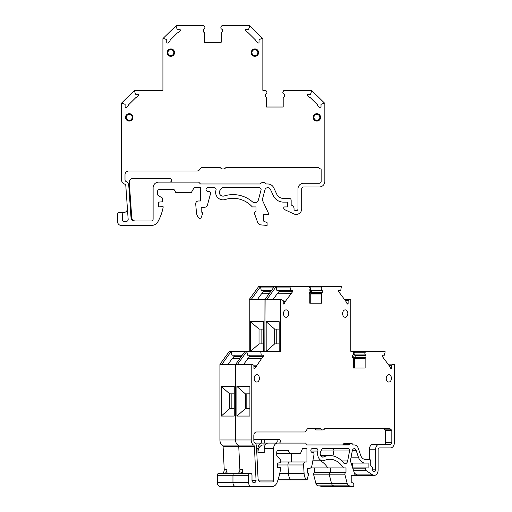 <?xml version="1.0" encoding="UTF-8"?>
<svg xmlns="http://www.w3.org/2000/svg" width="512" height="512" viewBox="0 0 512 512"><rect width="100%" height="100%" fill="white"/><g stroke="black" fill="none" stroke-linecap="round" stroke-linejoin="round"><path stroke-width="0.77" d="M243.866 364.09L247.917 358.522L261.594 358.522L254.784 368.576A0.73 0.512 -90 0 1 253.914 368.064L253.914 365.299L251.565 364.115L251.219 364.461L251.219 439.974A5.549 3.904 -90 0 0 253.606 445.094L237.958 445.094A5.549 3.904 -90 0 1 235.565 439.974L235.565 364.461L245.03 351.328L264.858 351.328L265.12 299.328M251.219 439.974L235.565 439.974A5.549 3.904 -90 0 0 237.958 445.094A1.85 1.299 -90 0 1 238.752 446.669L240.07 473.453M235.046 473.459L218.618 473.459A1.85 1.299 -90 0 0 217.312 475.309L217.312 482.701A3.699 2.605 -90 0 0 219.917 486.4L235.565 486.4A3.699 2.605 -90 0 1 232.96 482.701L232.96 475.309A1.85 1.299 -90 0 1 234.266 473.459A1.85 1.299 -90 0 0 232.96 475.309L217.312 475.309M291.283 461.958L291.283 453.459L291.283 461.958L280.25 461.958L306.938 461.958L306.938 448.653L302.47 448.653L300.512 453.459L289.555 453.459L288.358 450.502L278.035 450.502A1.85 1.299 -90 0 0 276.73 452.352L276.73 455.091A1.85 1.299 -90 0 0 277.382 456.691L280.25 459.04L280.25 462.746L277.517 463.085L277.517 467.898L280.448 467.533L280.704 467.968A48.115 33.85 90 0 1 277.024 482.586A7.405 5.21 -90 0 1 272.467 486.4L251.219 486.4A3.699 2.605 -90 0 1 248.614 482.701L248.614 475.309A1.85 1.299 -90 0 1 249.914 473.459L250.694 473.459A1.85 1.299 -90 0 1 252 475.309L252 480.493A1.85 1.299 -90 0 0 253.299 482.342L254.758 482.342L253.299 482.342M306.554 479.891L291.091 479.891A0.742 0.518 -90 0 1 290.656 479.718A9.254 6.509 -90 0 1 288.448 473.549L287.923 464.979A2.778 1.952 -90 0 1 289.869 461.958L280.25 461.958M312.832 460.826L322.81 460.826A7.405 5.21 -90 0 0 324.371 460.48A25.894 18.221 -90 0 1 329.843 459.283A25.894 18.221 -90 0 1 343.411 467.898L327.763 467.898A25.894 18.221 -90 0 0 320.378 460.826A25.894 18.221 -90 0 1 327.763 467.898L312.109 467.898A25.894 18.221 -90 0 0 311.475 466.938M369.306 351.328L352.634 351.328A0.742 0.518 -90 0 1 353.088 351.699L353.504 352.736A1.478 1.043 -90 0 1 352.947 354.931A0.742 0.518 -90 0 0 352.582 355.635L352.582 357.28A0.742 0.518 -90 0 0 352.998 358.003A0.742 0.518 -90 0 1 353.408 358.726L353.408 367.987L365.126 367.987L365.126 358.726A0.742 0.518 -90 0 1 365.536 358.003A0.742 0.518 -90 0 0 365.946 357.28L365.946 355.635A0.742 0.518 -90 0 0 365.587 354.931A1.478 1.043 -90 0 1 365.024 352.736L365.446 351.699A0.742 0.518 -90 0 1 365.894 351.328L384.954 351.328L385.203 351.821L384.358 355.181L382.662 355.181A0.73 0.512 -90 0 0 382.298 356.422L389.312 365.824L390.848 368.576A0.73 0.512 -90 0 0 391.725 368.064L391.725 365.299L394.074 364.115L394.419 364.461L394.419 442.374A5.549 3.904 -90 0 1 390.515 447.93L379.443 447.93A1.85 1.299 -90 0 0 378.144 449.779L378.144 469.837A5.549 3.904 -90 0 1 374.24 475.392A5.549 3.904 -90 0 1 372.589 474.874L366.266 470.682A1.85 1.299 -90 0 1 365.517 469.005L365.517 468.819A0.928 0.653 -90 0 1 366.17 467.898L368.122 467.898L368.122 463.085L365.286 463.085A11.104 7.808 -90 0 1 358.381 457.165L356.141 450.342A2.931 2.061 -90 0 0 354.272 448.653A2.931 2.061 -90 0 0 352.282 450.822L350.63 459.565A3.686 2.592 -90 0 0 350.784 462.074L355.085 475.181L351.2 475.667L351.2 481.958L353.798 483.686L353.798 486.4L338.15 486.4L333.754 485.856A3.699 2.605 -90 0 1 331.533 483.43L329.325 474.822A1.85 1.299 -90 0 1 330.342 472.358L330.342 467.898L330.342 472.358L314.688 472.358L314.688 467.898M352.474 463.085L352.474 467.213L352.474 463.085L368.122 463.085M354.438 473.216L356.941 474.874L354.438 473.216M353.402 475.392L358.586 475.392A5.549 3.904 -90 0 1 356.941 474.874L354.982 474.874M325.696 286.566L293.619 286.566M293.376 286.566L258.669 286.566L249.312 299.405M274.138 286.675L309.024 286.566A0.742 0.518 -90 0 1 309.478 286.938L309.901 287.974A1.478 1.043 -90 0 1 309.363 290.15A0.742 0.518 -90 0 0 309.018 290.848L309.018 292.531A0.742 0.518 -90 0 0 309.408 293.248A0.742 0.518 -90 0 1 309.798 293.965L309.798 303.219L321.517 303.219L321.517 293.965A0.742 0.518 -90 0 1 321.907 293.248L311.123 293.248A0.742 0.518 -90 0 0 310.733 293.965L310.733 303.219M320.698 455.565L329.843 455.565A29.619 20.838 -90 0 0 323.584 456.934A3.686 2.592 -90 0 1 322.81 457.101A3.686 2.592 -90 0 1 320.442 454.925A3.686 2.592 -90 0 1 320.87 450.97L322.323 448.653L348.307 448.653A1.824 1.28 -90 0 1 349.549 450.944L333.894 450.944A1.824 1.28 -90 0 0 332.659 448.653A1.824 1.28 -90 0 1 333.894 450.944L332.96 455.898L333.894 450.944L320.883 450.944M275.923 439.398A1.85 1.299 -90 0 1 277.222 441.248A1.85 1.299 -90 0 1 275.923 443.098L255.264 443.098M265.197 444.947L263.258 444.947A7.584 5.338 90 0 0 257.958 452.538L257.958 448.653A5.549 3.904 -90 0 1 261.862 443.098M235.712 364.115L222.15 364.09L219.917 364.461L219.917 439.974A5.549 3.904 -90 0 0 222.31 445.094A1.85 1.299 -90 0 1 223.104 446.669L224.224 469.498A3.699 2.605 -90 0 1 221.626 473.459M317.549 286.566L302.374 286.566M271.443 290.413L261.235 290.413L260.461 286.669L251.283 299.405M249.21 351.328L249.21 299.699L251.443 299.328L264.998 299.354M257.51 299.328L261.562 293.754L269.024 293.766L261.562 293.754M269.088 293.677L261.798 293.754M261.882 293.677L263.302 291.661A0.73 0.512 -90 0 0 262.938 290.413M263.546 343.898L259.021 343.898L250.522 351.328L250.528 321.722L259.021 329.094L263.546 329.094M259.021 343.898L259.021 329.094M263.546 351.328L263.546 321.722L250.528 321.722M242.15 355.181L231.949 355.181L231.174 351.437L221.997 364.166M264.858 351.328L264.96 299.411L280.768 299.328L280.512 351.328L229.382 351.328L220.026 364.166M228.218 364.09L232.269 358.522L239.731 358.534L232.269 358.522M239.802 358.438L232.506 358.522M232.589 358.438L234.01 356.422A0.73 0.512 -90 0 0 233.645 355.181M231.168 393.856L231.168 408.659L234.253 408.659L229.728 408.659L221.235 416.064L234.253 416.064L234.253 386.458L221.235 386.458L229.728 393.856L234.253 393.856M231.168 408.659L229.728 408.659L229.728 393.856M221.235 416.064L221.235 386.458M227.053 473.459L226.854 469.498L224.224 469.498M224.256 473.459A3.699 2.605 90 0 0 226.861 469.76M361.158 351.328L350.81 351.328L350.81 299.699L350.547 299.328L344.493 299.347M261.107 329.094L261.107 343.898M263.43 439.398A1.85 1.299 -90 0 1 264.73 441.248A1.85 1.299 -90 0 1 263.43 443.098M260.275 439.398A1.85 1.299 -90 0 1 261.574 441.248A1.85 1.299 -90 0 1 260.269 443.098M353.798 486.4L349.402 485.856L333.754 485.856L338.15 486.4L322.502 486.4L318.099 485.856A3.699 2.605 -90 0 1 315.885 483.43L313.677 474.822A1.85 1.299 -90 0 1 314.688 472.358M295.853 286.566L306.637 286.566M280.768 299.328L283.2 300.538L283.2 303.296A0.73 0.512 -90 0 0 284.077 303.814L285.613 301.056L292.627 291.661A0.73 0.512 -90 0 0 292.262 290.413L290.566 290.413L289.971 286.566M261.594 358.522L263.334 356.422A0.73 0.512 -90 0 0 262.976 355.181L261.274 355.181L260.678 351.328M253.606 445.094A1.85 1.299 -90 0 1 254.4 446.669L256.058 480.358A1.85 1.299 -90 0 1 254.758 482.342M312.736 452.352L312.141 452.352L312.736 452.352A1.85 1.299 -90 0 1 313.99 454.682L311.93 465.632A3.699 2.605 -90 0 1 309.638 468.365L307.456 468.634L307.456 473.075L307.898 473.075A0.928 0.653 -90 0 1 308.512 474.317L307.238 479.296A0.928 0.653 -90 0 1 306.304 479.718A9.254 6.509 -90 0 1 304.102 473.549L303.571 464.979A2.778 1.952 -90 0 1 305.517 461.958L306.938 461.958M312.141 452.352A1.85 1.299 -90 0 1 310.842 450.502A1.85 1.299 -90 0 1 312.141 448.653L316.653 448.653A1.824 1.28 -90 0 1 317.869 451.053L310.899 451.053M322.81 460.826A7.405 5.21 -90 0 1 317.869 451.053M349.402 485.856A3.699 2.605 -90 0 1 347.181 483.43L344.979 474.822A1.85 1.299 -90 0 1 345.99 472.358L345.99 467.898L343.411 467.898M365.587 354.931L354.803 354.931A1.478 1.043 -90 0 1 354.24 352.736L354.662 351.699A0.742 0.518 -90 0 1 355.11 351.328L352.877 351.328A1.85 1.299 90 0 0 352.877 351.418M321.907 293.248A0.742 0.518 -90 0 0 322.298 292.531L322.298 290.848A0.742 0.518 -90 0 0 321.952 290.15A1.478 1.043 -90 0 1 321.414 287.974L321.837 286.938A0.742 0.518 -90 0 1 322.291 286.566L341.344 286.566L340.749 290.413L339.053 290.413A0.73 0.512 -90 0 0 338.688 291.661L345.702 301.056L347.238 303.814A0.73 0.512 -90 0 0 348.115 303.296L348.115 300.538L350.458 299.347M321.952 290.15L311.168 290.15A1.478 1.043 -90 0 1 310.63 287.974L311.053 286.938A0.742 0.518 -90 0 1 311.507 286.566L309.267 286.566A1.85 1.299 90 0 0 309.274 286.65M345.216 309.882A3.699 2.605 -90 0 1 347.821 313.581A3.699 2.605 -90 0 1 345.216 317.286A3.699 2.605 -90 0 1 342.618 313.581A3.699 2.605 -90 0 1 345.216 309.882M329.843 455.565A29.619 20.838 -90 0 1 343.462 462.771A3.686 2.592 -90 0 0 345.158 463.667A3.686 2.592 -90 0 0 347.661 460.934L341.811 460.934M349.549 450.944L347.661 460.934M286.099 309.882A3.699 2.605 -90 0 1 288.704 313.581A3.699 2.605 -90 0 1 286.099 317.286A3.699 2.605 -90 0 1 283.494 313.581A3.699 2.605 -90 0 1 286.099 309.882M256.813 374.643A3.699 2.605 -90 0 1 259.411 378.349A3.699 2.605 -90 0 1 256.813 382.048A3.699 2.605 -90 0 1 254.208 378.349A3.699 2.605 -90 0 1 256.813 374.643M388.826 374.643A3.699 2.605 -90 0 1 391.43 378.349A3.699 2.605 -90 0 1 388.826 382.048A3.699 2.605 -90 0 1 386.221 378.349A3.699 2.605 -90 0 1 388.826 374.643M349.171 444.672L342.925 444.672A3.514 2.47 -90 0 1 344.845 443.366L351.091 443.366A3.514 2.47 -90 0 0 349.171 444.672A0.742 0.518 -90 0 1 348.762 444.947L306.938 444.947L305.651 443.098L277.517 443.098A5.549 3.904 -90 0 0 273.606 448.653L273.606 480.109A1.85 1.299 -90 0 1 272.307 481.958L260.653 481.958A3.699 2.605 -90 0 1 258.054 478.515L256.48 446.464A4.813 3.386 -90 0 0 254.573 442.464A1.85 1.299 -90 0 1 253.83 440.794L253.83 435.693A3.699 2.605 -90 0 1 256.435 431.994L304.333 431.994A3.699 2.605 -90 0 0 306.586 430.144A3.699 2.605 -90 0 1 308.838 428.288L320.442 428.288A0.742 0.518 -90 0 1 320.858 428.582L314.611 428.582A0.742 0.518 -90 0 0 314.195 428.288L308.838 428.288M351.091 443.366A3.514 2.47 -90 0 1 353.018 444.672A0.742 0.518 -90 0 0 353.421 444.947L354.272 444.947A6.63 4.666 -90 0 1 358.502 448.781L360.71 455.507A7.405 5.21 -90 0 0 365.286 459.386L369.421 459.386A1.85 1.299 -90 0 1 370.726 461.235L370.726 465.472A0.742 0.518 -90 0 0 371.072 466.17A3.514 2.47 -90 0 1 372.742 469.498L372.742 470.419A0.742 0.518 -90 0 0 373.043 471.091L373.69 471.52A1.85 1.299 -90 0 0 374.24 471.693A1.85 1.299 -90 0 0 375.539 469.837L375.539 449.779A5.549 3.904 -90 0 1 379.443 444.23L390.522 444.23A1.85 1.299 -90 0 0 391.821 442.374L391.821 430.598A0.742 0.518 -90 0 0 391.411 429.875A3.514 2.47 -90 0 1 389.984 428.582A0.742 0.518 -90 0 0 389.568 428.288L325.19 428.288A0.742 0.518 -90 0 0 324.781 428.582A3.514 2.47 -90 0 1 322.816 429.958A3.514 2.47 -90 0 1 320.858 428.582M251.392 364.115L219.917 364.461M290.566 290.413L276.89 290.413L276.115 286.669L266.931 299.405M264.96 299.405L274.323 286.566M267.091 299.328L280.685 299.354M273.158 299.328L277.21 293.754L290.816 293.766M291.206 293.677L277.446 293.754M277.53 293.677L278.95 291.661A0.73 0.512 -90 0 0 278.586 290.413M279.194 343.898L274.669 343.898L266.176 351.328L266.176 321.722L274.669 329.094L279.194 329.094M274.669 343.898L274.669 329.094M279.194 351.328L279.194 321.722L266.176 321.722M261.274 355.181L247.597 355.181L246.822 351.437L237.645 364.166M246.822 351.437L245.03 351.328M247.917 358.522L261.523 358.534M261.92 358.438L248.16 358.522M248.243 358.438L249.658 356.422A0.73 0.512 -90 0 0 249.299 355.181M246.816 393.856L246.816 408.659L249.901 408.659L245.376 408.659L236.883 416.064L249.901 416.064L249.901 386.458L236.883 386.458L245.376 393.856L249.901 393.856M246.816 408.659L245.376 408.659L245.376 393.856M236.883 416.064L236.883 386.458M242.701 473.459L242.502 469.498L239.872 469.498A3.699 2.605 -90 0 1 237.28 473.459M239.91 473.459A3.699 2.605 90 0 0 242.509 469.76M222.31 445.094L237.958 445.094A1.85 1.299 -90 0 1 238.752 446.669L223.104 446.669M251.219 486.4L235.565 486.4A3.699 2.605 -90 0 1 232.96 482.701L232.96 475.309L248.614 475.309M289.555 453.459L276.73 453.459M288.358 450.502L278.035 450.502M306.938 448.653L302.47 448.653M316.653 448.653L312.141 448.653M358.381 457.165L351.085 457.165M390.515 447.93L379.443 447.93M365.126 358.726L354.342 358.726A0.742 0.518 -90 0 1 354.752 358.003A0.742 0.518 -90 0 0 355.162 357.28L355.162 355.635A0.742 0.518 -90 0 0 354.803 354.931M276.755 329.094L276.755 343.898M325.19 428.288L383.322 428.288A0.742 0.518 -90 0 1 383.738 428.582A3.514 2.47 -90 0 0 385.165 429.875A0.742 0.518 -90 0 1 385.574 430.598L385.574 442.374A1.85 1.299 -90 0 1 384.269 444.23M342.925 444.672A0.742 0.518 -90 0 1 342.515 444.947L306.938 444.947M253.83 439.398L279.078 439.398A1.85 1.299 -90 0 1 280.378 441.248A1.85 1.299 -90 0 1 279.078 443.098M348.026 444.947L348.762 444.947L348.026 444.947M369.293 459.386L369.293 449.779A5.549 3.904 -90 0 1 373.197 444.23L379.443 444.23L373.197 444.23M322.816 429.958L316.57 429.958A3.514 2.47 -90 0 1 314.611 428.582M298.086 431.994L256.435 431.994M257.958 452.538L264.205 452.538L264.205 448.653A5.549 3.904 -90 0 1 268.109 443.098L277.517 443.098M239.872 469.498L238.752 446.669L254.4 446.669M219.917 439.974L235.565 439.974L235.565 364.461L251.219 364.461M374.24 475.392L358.592 475.392A5.549 3.904 -90 0 1 356.941 474.874L372.589 474.874M318.099 485.856L333.754 485.856A3.699 2.605 -90 0 1 331.533 483.43L329.325 474.822A1.85 1.299 -90 0 1 330.342 472.358L345.99 472.358M290.906 479.891L277.997 479.891L291.002 479.904A0.742 0.518 -90 0 1 290.656 479.718A9.254 6.509 -90 0 1 288.448 473.549L287.923 464.979A2.778 1.952 -90 0 1 289.869 461.958L305.517 461.958L289.869 461.958M354.24 352.736L365.024 352.736M309.376 293.229A1.85 1.299 90 0 1 309.792 292.486A2.778 1.952 90 0 0 310.01 288.32M310.63 287.974L321.414 287.974M353.408 358.733L354.342 358.733L354.342 367.987L353.408 367.987M352.986 357.997A1.85 1.299 90 0 1 353.395 357.254A2.778 1.952 90 0 0 353.619 353.082M391.725 365.299L388.947 365.299M249.914 473.459L234.266 473.459M366.17 467.898L352.698 467.898L366.17 467.898M311.168 290.15A0.742 0.518 -90 0 1 311.514 290.848L311.514 292.531A0.742 0.518 -90 0 1 311.123 293.248M365.286 463.085L351.117 463.085L365.286 463.085M348.115 300.538L345.331 300.538M307.898 473.075L307.456 473.075L307.898 473.075M353.408 366.323L354.342 366.323M179.629 29.446L177.216 29.446L176.026 26.093A0.371 0.371 0 0 1 176.371 25.6L203.456 25.6A0.742 0.742 0 0 1 204.096 25.971L204.698 27.008A1.478 1.478 0 0 1 203.936 29.184A0.742 0.742 0 0 0 203.443 29.882L203.443 31.565A0.742 0.742 0 0 0 204 32.282A0.742 0.742 0 0 1 204.557 32.998L204.557 42.253L204.557 32.998A0.742 0.742 0 0 0 204 32.282A0.742 0.742 0 0 1 203.443 31.565L203.443 29.882A0.742 0.742 0 0 1 203.936 29.184A1.478 1.478 0 0 0 204.698 27.008L204.096 25.971A0.742 0.742 0 0 0 203.456 25.6L176.371 25.6A0.371 0.371 0 0 0 176.026 26.093L177.216 29.446L179.629 29.446A0.73 0.73 0 0 1 180.147 30.694L178.131 32.71A0.365 0.365 -14.5 0 1 177.773 32.806A0.365 0.365 -14.5 0 0 177.414 32.896L170.176 40.09A0.365 0.365 -99.4 0 0 170.086 40.467A0.365 0.365 103.1 0 1 169.997 40.845L167.994 42.848A0.73 0.73 0 0 1 166.746 42.33L166.746 39.571L166.746 42.33A0.73 0.73 0 0 0 167.994 42.848L169.997 40.845A0.365 0.365 103.1 0 0 170.086 40.467A0.365 0.365 -99.4 0 1 170.176 40.09L177.414 32.896A0.365 0.365 -14.5 0 1 177.773 32.806A0.365 0.365 -14.5 0 0 178.131 32.71L180.147 30.694A0.73 0.73 0 0 0 179.629 29.446M163.418 38.387L166.746 39.571L163.418 38.387A0.371 0.371 0 0 0 162.918 38.733A0.371 0.371 0 0 1 163.418 38.387M162.918 90.362L162.918 38.733L162.918 90.362L134.733 90.362A0.371 0.371 0 0 0 134.387 90.861A0.371 0.371 0 0 1 134.733 90.362L162.918 90.362M135.578 94.214L134.387 90.861L135.578 94.214L137.997 94.214A0.73 0.73 0 0 1 138.509 95.456L136.493 97.472A0.365 0.365 -14.5 0 1 136.134 97.568A0.365 0.365 -15.2 0 0 135.776 97.658L128.538 104.858A0.365 0.365 -76.6 0 0 128.448 105.229A0.365 0.365 0 0 1 128.365 105.606L126.355 107.61A0.73 0.73 0 0 1 125.114 107.098L125.114 104.333L125.114 107.098A0.73 0.73 0 0 0 126.355 107.61L128.365 105.606A0.365 0.365 0 0 0 128.448 105.229A0.365 0.365 -76.6 0 1 128.538 104.858L135.776 97.658A0.365 0.365 -15.2 0 1 136.134 97.568A0.365 0.365 -14.5 0 0 136.493 97.472L138.509 95.456A0.73 0.73 0 0 0 137.997 94.214L135.578 94.214M121.779 103.149L125.114 104.333L121.779 103.149A0.371 0.371 0 0 0 121.286 103.494L121.286 179.014L121.286 103.494A0.371 0.371 0 0 1 121.779 103.149M124.685 184.128A5.549 5.549 0 0 1 121.286 179.014A5.549 5.549 0 0 0 124.685 184.128A1.85 1.85 0 0 1 125.811 185.702L128.166 219.398A1.85 1.85 0 0 1 126.323 221.376L124.243 221.376A1.85 1.85 0 0 1 122.394 219.526L122.394 214.342L122.394 219.526A1.85 1.85 0 0 0 124.243 221.376L126.323 221.376A1.85 1.85 0 0 0 128.166 219.398L125.811 185.702A1.85 1.85 0 0 0 124.685 184.128M120.544 212.493A1.85 1.85 0 0 1 122.394 214.342A1.85 1.85 0 0 0 120.544 212.493L123.712 212.493A3.699 3.699 0 0 0 127.418 208.794A3.699 3.699 0 0 1 123.712 212.493L120.544 212.493M117.581 214.342A1.85 1.85 0 0 1 119.43 212.493A1.85 1.85 0 0 0 117.581 214.342L117.581 221.734L117.581 214.342M121.28 225.434A3.699 3.699 0 0 1 117.581 221.734A3.699 3.699 0 0 0 121.28 225.434L151.494 225.434L121.28 225.434M157.965 221.619A7.405 7.405 0 0 1 151.494 225.434A7.405 7.405 0 0 0 157.965 221.619A48.115 48.115 0 0 0 163.2 207.002A0.371 0.371 0 0 0 162.803 206.566A0.371 0.371 0 0 1 163.2 207.002A48.115 48.115 0 0 1 157.965 221.619M158.662 206.931L162.803 206.566L158.662 206.931L158.662 202.118L158.662 206.931M162.547 201.779L158.662 202.118L162.547 201.779L162.547 198.08L162.547 201.779M158.477 195.725L162.547 198.08L158.477 195.725A1.85 1.85 0 0 1 157.555 194.125L157.555 191.386A1.85 1.85 0 0 1 159.405 189.536L174.074 189.536L159.405 189.536A1.85 1.85 0 0 0 157.555 191.386L157.555 194.125A1.85 1.85 0 0 0 158.477 195.725M175.782 192.493L174.074 189.536L175.782 192.493L191.36 192.493L175.782 192.493M194.138 187.686L191.36 192.493L194.138 187.686L200.486 187.686L194.138 187.686M200.486 200.992L200.486 187.686L200.486 200.992L198.47 200.992L200.486 200.992M195.706 204.013A2.778 2.778 0 0 1 198.47 200.992A2.778 2.778 0 0 0 195.706 204.013L196.454 212.589L195.706 204.013M199.59 218.752A9.254 9.254 0 0 1 196.454 212.589A9.254 9.254 0 0 0 199.59 218.752A0.742 0.742 -164.6 0 0 200.211 218.925A0.742 0.742 -164.6 0 1 199.59 218.752M200.915 218.33A0.928 0.928 139.8 0 1 200.211 218.925A0.928 0.928 139.8 0 0 200.915 218.33L202.726 213.35L200.915 218.33M201.856 212.109A0.928 0.928 0 0 1 202.726 213.35A0.928 0.928 0 0 0 201.856 212.109L201.222 212.109L201.856 212.109M201.222 207.667L201.222 212.109L201.222 207.667L204.326 207.398L201.222 207.667M207.578 204.672A3.699 3.699 0 0 1 204.326 207.398A3.699 3.699 0 0 0 207.578 204.672L210.515 193.715A1.85 1.85 0 0 0 208.73 191.386A1.85 1.85 0 0 1 210.515 193.715L207.578 204.672M207.885 191.386L208.73 191.386L207.885 191.386A1.85 1.85 0 0 1 206.035 189.536A1.85 1.85 0 0 1 207.885 187.686L214.298 187.686A1.824 1.824 0 0 1 216.026 190.093A7.405 7.405 0 0 0 225.267 199.514A25.894 25.894 0 0 1 252.333 206.931L256 206.931L252.333 206.931A25.894 25.894 0 0 0 225.267 199.514A7.405 7.405 0 0 1 216.026 190.093A1.824 1.824 0 0 0 214.298 187.686L207.885 187.686A1.85 1.85 0 0 0 206.035 189.536A1.85 1.85 0 0 0 207.885 191.386M256 211.392L256 206.931L256 211.392A1.85 1.85 -100 0 0 254.56 213.856A1.85 1.85 -100 0 1 256 211.392M257.696 222.464L254.56 213.856L257.696 222.464A3.699 3.699 0 0 0 260.851 224.89A3.699 3.699 0 0 1 257.696 222.464M267.104 225.434L260.851 224.89L267.104 225.434L267.104 222.72L267.104 225.434M263.398 220.992L267.104 222.72L263.398 220.992L263.398 214.701L263.398 220.992M268.928 214.214L263.398 214.701L268.928 214.214L262.816 201.107A3.686 3.686 -92.7 0 1 262.598 198.598L264.941 189.856A2.931 2.931 0 0 1 270.426 189.376L273.606 196.198L270.426 189.376A2.931 2.931 0 0 0 264.941 189.856L262.598 198.598A3.686 3.686 -92.7 0 0 262.816 201.107L268.928 214.214M283.424 202.118A11.104 11.104 0 0 1 273.606 196.198A11.104 11.104 0 0 0 283.424 202.118L287.456 202.118L283.424 202.118M287.456 206.931L287.456 202.118L287.456 206.931L284.678 206.931L287.456 206.931M283.757 207.853A0.928 0.928 0 0 1 284.678 206.931A0.928 0.928 0 0 0 283.757 207.853L283.757 207.853M284.826 209.715A1.85 1.85 0 0 1 283.757 208.038A1.85 1.85 0 0 0 284.826 209.715L293.805 213.907A5.549 5.549 0 0 0 301.702 208.877L301.702 188.813A1.85 1.85 0 0 1 303.558 186.963L319.283 186.963L303.558 186.963A1.85 1.85 0 0 0 301.702 188.813L301.702 208.877A5.549 5.549 0 0 1 293.805 213.907L284.826 209.715M324.838 181.408A5.549 5.549 0 0 1 319.283 186.963A5.549 5.549 0 0 0 324.838 181.408L324.838 103.494A0.371 0.371 0 0 0 324.346 103.149A0.371 0.371 0 0 1 324.838 103.494L324.838 181.408M321.011 104.333L324.346 103.149L321.011 104.333L321.011 107.098A0.73 0.73 0 0 1 319.763 107.61L317.76 105.606L319.763 107.61A0.73 0.73 0 0 0 321.011 107.098L321.011 104.333M317.67 105.229A0.365 0.365 0 0 0 317.76 105.606A0.365 0.365 0 0 1 317.67 105.229A0.365 0.365 76.8 0 0 317.581 104.858L310.342 97.658A0.365 0.365 14.1 0 0 309.984 97.568A0.365 0.365 -165.5 0 1 309.626 97.472L307.61 95.456A0.73 0.73 0 0 1 308.128 94.214L310.541 94.214L308.128 94.214A0.73 0.73 0 0 0 307.61 95.456L309.626 97.472A0.365 0.365 -165.5 0 0 309.984 97.568A0.365 0.365 14.1 0 1 310.342 97.658L317.581 104.858A0.365 0.365 76.8 0 1 317.67 105.229M311.738 90.861L310.541 94.214L311.738 90.861A0.371 0.371 0 0 0 311.386 90.362L284.294 90.362A0.742 0.742 0 0 0 283.654 90.733A0.742 0.742 0 0 1 284.294 90.362L311.386 90.362A0.371 0.371 0 0 1 311.738 90.861M283.053 91.77L283.654 90.733L283.053 91.77M283.853 93.965A1.478 1.478 0 0 1 283.059 91.77A1.478 1.478 0 0 0 283.853 93.965A0.742 0.742 54 0 1 284.365 94.669L284.365 96.314A0.742 0.742 0 0 1 283.782 97.037A0.742 0.742 0 0 0 283.194 97.76A0.742 0.742 0 0 1 283.782 97.037A0.742 0.742 0 0 0 284.365 96.314L284.365 94.669A0.742 0.742 54 0 0 283.853 93.965M283.194 107.021L283.194 97.76L283.194 107.021L266.541 107.021L266.541 97.76A0.742 0.742 0 0 0 265.958 97.037A0.742 0.742 0 0 1 265.37 96.314L265.37 94.669A0.742 0.742 0 0 1 265.882 93.965A1.478 1.478 0 0 0 266.682 91.77A1.478 1.478 0 0 1 265.882 93.965A0.742 0.742 0 0 0 265.37 94.669L265.37 96.314A0.742 0.742 0 0 0 265.958 97.037A0.742 0.742 0 0 1 266.541 97.76L266.541 107.021L283.194 107.021M266.086 90.733L266.682 91.77L266.086 90.733A0.742 0.742 0 0 0 265.44 90.362A0.742 0.742 0 0 1 266.086 90.733M262.848 90.362L265.44 90.362L262.848 90.362L262.848 38.733A0.371 0.371 0 0 0 262.355 38.381A0.371 0.371 0 0 1 262.848 38.733L262.848 90.362M259.021 39.571L262.355 38.381L259.021 39.571L259.021 42.33A0.73 0.73 0 0 1 257.773 42.848L255.77 40.845L257.773 42.848A0.73 0.73 0 0 0 259.021 42.33L259.021 39.571M255.68 40.467A0.365 0.365 0 0 0 255.77 40.845A0.365 0.365 0 0 1 255.68 40.467A0.365 0.365 76.8 0 0 255.59 40.09L248.352 32.896A0.365 0.365 0 0 0 247.994 32.806A0.365 0.365 0 0 1 247.635 32.71L245.619 30.694A0.73 0.73 0 0 1 246.138 29.446L248.55 29.446L246.138 29.446A0.73 0.73 0 0 0 245.619 30.694L247.635 32.71A0.365 0.365 0 0 0 247.994 32.806A0.365 0.365 0 0 1 248.352 32.896L255.59 40.09A0.365 0.365 76.8 0 1 255.68 40.467M249.741 26.093L248.55 29.446L249.741 26.093A0.371 0.371 0 0 0 249.395 25.6L222.31 25.6A0.742 0.742 -30 0 0 221.67 25.971A0.742 0.742 -30 0 1 222.31 25.6L249.395 25.6A0.371 0.371 0 0 1 249.741 26.093M221.069 27.008L221.67 25.971L221.069 27.008A1.478 1.478 0 0 0 221.83 29.184A0.742 0.742 0 0 1 222.323 29.882L222.323 31.565A0.742 0.742 127.8 0 1 221.766 32.282A0.742 0.742 0 0 0 221.21 32.998A0.742 0.742 0 0 1 221.766 32.282A0.742 0.742 127.8 0 0 222.323 31.565L222.323 29.882A0.742 0.742 0 0 0 221.83 29.184A1.478 1.478 0 0 1 221.069 27.008M221.21 42.253L221.21 32.998L221.21 42.253L204.557 42.253L221.21 42.253M254.906 48.915A3.699 3.699 0 0 1 258.106 54.47A3.699 3.699 0 0 1 251.699 54.47A3.699 3.699 0 0 1 254.906 48.915A3.699 3.699 0 0 1 258.106 54.47A3.699 3.699 0 0 1 251.699 54.47A3.699 3.699 0 0 1 254.906 48.915M224.154 195.968A29.619 29.619 0 0 1 252.41 201.805A3.686 3.686 0 0 0 258.374 199.968A3.686 3.686 0 0 1 252.41 201.805A29.619 29.619 0 0 0 224.154 195.968A3.686 3.686 0 0 1 220.294 190.003L222.355 187.686L220.294 190.003A3.686 3.686 0 0 0 224.154 195.968M259.29 187.686L222.355 187.686L259.29 187.686A1.824 1.824 0 0 1 261.056 189.978L258.374 199.968L261.056 189.978A1.824 1.824 0 0 0 259.29 187.686M170.867 48.915A3.699 3.699 0 0 1 174.074 54.47A3.699 3.699 0 0 1 167.661 54.47A3.699 3.699 0 0 1 170.867 48.915A3.699 3.699 0 0 1 174.074 54.47A3.699 3.699 0 0 1 167.661 54.47A3.699 3.699 0 0 1 170.867 48.915M129.235 113.683A3.699 3.699 0 0 1 132.435 119.232A3.699 3.699 0 0 1 126.029 119.232A3.699 3.699 0 0 1 129.235 113.683A3.699 3.699 0 0 1 132.435 119.232A3.699 3.699 0 0 1 126.029 119.232A3.699 3.699 0 0 1 129.235 113.683M316.89 113.683A3.699 3.699 0 0 1 320.096 119.232A3.699 3.699 0 0 1 313.683 119.232A3.699 3.699 0 0 1 316.89 113.683A3.699 3.699 0 0 1 320.096 119.232A3.699 3.699 0 0 1 313.683 119.232A3.699 3.699 0 0 1 316.89 113.683M153.114 219.142A1.85 1.85 0 0 1 151.264 220.992L134.694 220.992A3.699 3.699 0 0 1 131.008 217.549L128.762 185.498A4.813 4.813 0 0 0 126.048 181.498A1.85 1.85 0 0 1 125.005 179.834L125.005 174.726A3.699 3.699 0 0 1 128.704 171.027L196.781 171.027L128.704 171.027A3.699 3.699 0 0 0 125.005 174.726L125.005 179.834A1.85 1.85 0 0 0 126.048 181.498A4.813 4.813 0 0 1 128.762 185.498L131.008 217.549A3.699 3.699 0 0 0 134.694 220.992L151.264 220.992A1.85 1.85 0 0 0 153.114 219.142L153.114 187.686A5.549 5.549 0 0 1 158.662 182.131L198.656 182.131L200.486 183.981L259.942 183.981L200.486 183.981L198.656 182.131L158.662 182.131A5.549 5.549 0 0 0 153.114 187.686L153.114 219.142M199.987 169.178A3.699 3.699 0 0 1 196.781 171.027A3.699 3.699 0 0 0 199.987 169.178A3.699 3.699 0 0 1 203.194 167.328L219.686 167.328A0.742 0.742 -153.7 0 1 220.269 167.616A3.514 3.514 0 0 0 225.85 167.616A0.742 0.742 -26.3 0 1 226.438 167.328L317.946 167.328A0.742 0.742 -153.7 0 1 318.534 167.616A3.514 3.514 -147.5 0 0 320.563 168.909A0.742 0.742 0 0 1 321.146 169.632L321.146 181.408A1.85 1.85 0 0 1 319.296 183.264L303.558 183.264A5.549 5.549 0 0 0 298.003 188.813A5.549 5.549 0 0 1 303.558 183.264L319.296 183.264A1.85 1.85 0 0 0 321.146 181.408L321.146 169.632A0.742 0.742 0 0 0 320.563 168.909A3.514 3.514 -147.5 0 1 318.534 167.616A0.742 0.742 -153.7 0 0 317.946 167.328L226.438 167.328A0.742 0.742 -26.3 0 0 225.85 167.616A3.514 3.514 0 0 1 220.269 167.616A0.742 0.742 -153.7 0 0 219.686 167.328L203.194 167.328A3.699 3.699 0 0 0 199.987 169.178M298.003 208.877L298.003 188.813L298.003 208.877A1.85 1.85 0 0 1 295.373 210.554L294.451 210.125A0.742 0.742 0 0 1 294.029 209.453L294.029 208.531L294.029 209.453A0.742 0.742 0 0 0 294.451 210.125L295.373 210.554A1.85 1.85 0 0 0 298.003 208.877M291.654 205.21A3.514 3.514 0 0 1 294.029 208.531A3.514 3.514 0 0 0 291.654 205.21A0.742 0.742 0 0 1 291.155 204.506L291.155 200.269L291.155 204.506A0.742 0.742 0 0 0 291.654 205.21M289.306 198.419A1.85 1.85 0 0 1 291.155 200.269A1.85 1.85 0 0 0 289.306 198.419L283.424 198.419A7.405 7.405 0 0 1 276.922 194.547L273.779 187.814A6.63 6.63 0 0 0 267.77 183.981A6.63 6.63 0 0 1 273.779 187.814L276.922 194.547A7.405 7.405 0 0 0 283.424 198.419L289.306 198.419M266.56 183.981L267.77 183.981L266.56 183.981A0.742 0.742 0 0 1 265.984 183.706A3.514 3.514 0 0 0 260.518 183.706A0.742 0.742 0 0 1 259.942 183.981A0.742 0.742 0 0 0 260.518 183.706A3.514 3.514 0 0 1 265.984 183.706A0.742 0.742 0 0 0 266.56 183.981M176.115 25.702L163.066 38.438L176.115 25.702M134.477 90.47L121.434 103.2L134.477 90.47M324.589 103.149L311.648 90.47L324.589 103.149M135.437 220.992A3.699 3.699 0 0 1 131.75 217.549L129.286 182.394A3.699 3.699 0 0 1 132.979 178.432L169.766 178.432A1.85 1.85 0 0 1 171.616 180.282A1.85 1.85 0 0 1 169.766 182.131A1.85 1.85 0 0 0 171.616 180.282A1.85 1.85 0 0 0 169.766 178.432L132.979 178.432A3.699 3.699 0 0 0 129.286 182.394L131.75 217.549A3.699 3.699 0 0 0 135.437 220.992M262.733 38.464L249.67 25.722L262.733 38.464M260.461 286.669L258.49 286.669M273.862 287.059L260.397 287.059M280.512 299.699L249.21 299.699M268.954 293.862L261.376 293.862M231.174 351.437L229.197 351.437M244.57 351.821L231.11 351.821M239.667 358.624L232.09 358.624M248.614 482.701L217.312 482.701M257.958 448.653L256.589 448.653M344.979 474.822L313.677 474.822M303.571 464.979L277.517 464.979M304.102 473.549L279.738 473.549M241.254 356.422L234.01 356.422M270.541 291.661L263.302 291.661M347.181 483.43L315.885 483.43M306.304 479.718L278.054 479.718M321.517 293.965L310.733 293.965M276.115 286.669L274.138 286.669M289.728 287.059L276.051 287.059M285.613 301.056L283.2 301.056M285.549 301.434L283.2 301.434M290.707 293.862L277.03 293.862M260.435 351.821L246.758 351.821M261.414 358.624L247.738 358.624M256.058 480.358L252 480.358M356.141 450.342L352.403 450.342M366.266 470.682L353.606 470.682M365.517 469.005L353.062 469.005M394.074 364.115L388.109 364.115M365.446 351.699L354.662 351.699M353.536 352.813L354.208 352.813M365.536 358.003L354.752 358.003M389.984 428.582L383.738 428.582M391.411 429.875L385.165 429.875M391.821 430.598L385.574 430.598M391.821 442.374L385.574 442.374M375.539 469.837L372.742 469.837M273.606 448.653L264.205 448.653M273.606 480.109L258.4 480.109M256.32 365.824L253.914 365.824M256.262 366.195L253.914 366.195M309.792 292.486L311.514 292.486M309.926 288.045L310.605 288.045M321.837 286.938L311.053 286.938M352.634 351.328L350.81 351.328L352.634 351.328M365.946 355.635L355.162 355.635M365.517 468.819L352.998 468.819M353.395 357.254L355.162 357.254M365.946 357.28L355.162 357.28M323.584 456.934L322.029 456.934M375.539 449.779L369.293 449.779M391.725 368.064L390.49 368.064M309.798 293.971L310.733 293.971M285.491 301.805L283.2 301.805M256.198 366.573L253.914 366.573M322.298 292.531L311.514 292.531M322.298 290.848L311.514 290.848M263.334 356.422L249.658 356.422M254.784 368.576L254.061 368.576M292.627 291.661L278.95 291.661M284.077 303.814L283.354 303.814M348.115 303.296L346.874 303.296M170.867 55.578A2.963 2.963 0 0 0 173.427 51.136A2.963 2.963 0 0 0 168.301 51.136A2.963 2.963 0 0 0 170.867 55.578A2.963 2.963 0 0 0 173.427 51.136A2.963 2.963 0 0 0 168.301 51.136A2.963 2.963 0 0 0 170.867 55.578M316.89 120.339A2.963 2.963 0 0 0 319.456 115.904A2.963 2.963 0 0 0 314.323 115.904A2.963 2.963 0 0 0 316.89 120.339A2.963 2.963 0 0 0 319.456 115.904A2.963 2.963 0 0 0 314.323 115.904A2.963 2.963 0 0 0 316.89 120.339M129.235 120.339A2.963 2.963 0 0 0 131.795 115.904A2.963 2.963 0 0 0 126.669 115.904A2.963 2.963 0 0 0 129.235 120.339A2.963 2.963 0 0 0 131.795 115.904A2.963 2.963 0 0 0 126.669 115.904A2.963 2.963 0 0 0 129.235 120.339M254.906 55.578A2.963 2.963 0 0 0 257.466 51.136A2.963 2.963 0 0 0 252.339 51.136A2.963 2.963 0 0 0 254.906 55.578A2.963 2.963 0 0 0 257.466 51.136A2.963 2.963 0 0 0 252.339 51.136A2.963 2.963 0 0 0 254.906 55.578M235.725 364.09L222.15 364.09M251.443 299.328L265.011 299.328M251.475 364.09L237.798 364.09M277.21 293.754L290.886 293.754M388.09 364.09L394.157 364.09M344.48 299.328L350.547 299.328M291.002 479.904L306.65 479.904"/></g></svg>
